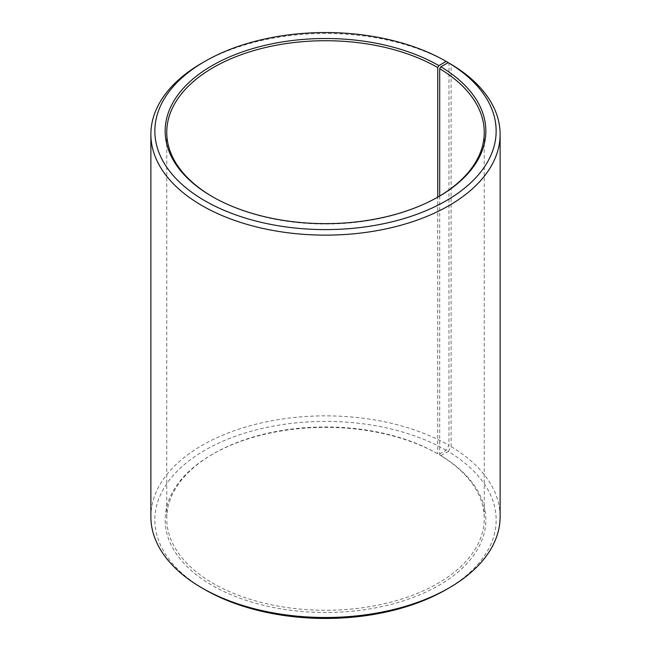 <?xml version="1.0" encoding="UTF-8"?>
<svg xmlns="http://www.w3.org/2000/svg" width="651" height="651" viewBox="0 0 651 651"><rect width="100%" height="100%" fill="white"/><g stroke="black" fill="none" stroke-linecap="round" stroke-linejoin="round"><path stroke-width="0.49" stroke-dasharray="3.25 2.44" d="M439.694 196.041L439.694 454.959A158.746 91.653 180 0 1 484.246 518.627A158.746 91.653 180 0 1 325.5 610.28A158.746 91.653 180 0 1 166.754 518.627A158.746 91.653 180 0 1 213.251 453.82A158.746 91.653 180 0 1 437.749 453.82L438.872 454.471L446.171 450.256L448.978 445.398L448.978 63.049M438.31 196.854A158.746 91.653 180 0 1 437.749 197.18A158.746 91.653 180 0 1 213.251 197.18A158.746 91.653 180 0 1 212.69 196.854M438.872 196.529L437.749 197.18L437.749 453.82M439.694 454.959L440.833 455.619A160.333 92.564 180 0 1 437.545 586.136A160.333 92.564 180 0 1 211.469 584.997A160.333 92.564 180 0 1 212.128 454.471A160.333 92.564 180 0 1 438.872 454.471M440.833 455.619L448.254 451.485A170.652 98.529 180 0 1 446.171 589.594M204.829 589.594A170.652 98.529 180 0 1 204.829 450.256A170.652 98.529 180 0 1 446.171 450.256M448.254 451.485L451.11 446.651A174.623 100.815 180 0 1 500.123 516.682M150.877 516.682A174.623 100.815 180 0 1 258.675 423.541A174.623 100.815 180 0 1 448.978 445.398M202.022 63.025A174.623 100.815 180 0 1 448.978 63.025M451.11 446.651L451.11 64.286M166.754 132.373L166.754 518.627M484.246 132.373L484.246 518.627M213.251 453.82L212.128 454.471M213.251 197.18L212.128 196.529"/><path stroke-width="0.98" d="M448.254 62.634A170.652 98.529 180 0 1 444.755 201.55A170.652 98.529 180 0 1 204.129 200.337A170.652 98.529 180 0 1 204.829 61.406L202.022 63.025A174.623 100.815 180 0 0 150.877 134.318A174.623 100.815 180 0 0 325.5 235.133A174.623 100.815 180 0 0 500.123 134.318A174.623 100.815 180 0 0 451.11 64.286L448.254 62.634L440.833 66.768L439.694 68.705L439.694 196.041M439.694 68.705A158.746 91.653 180 0 1 484.246 132.373A158.746 91.653 180 0 1 438.31 196.854M212.69 196.854A158.746 91.653 180 0 1 166.754 132.373A158.746 91.653 180 0 1 264.754 47.694A158.746 91.653 180 0 1 437.749 67.566L437.749 197.172M500.123 134.318L500.123 516.682A174.623 100.815 180 0 1 448.978 587.975L446.171 589.594A170.652 98.529 180 0 1 204.829 589.594L202.022 587.975A174.623 100.815 180 0 1 150.877 516.682L150.877 134.318M448.978 587.975A174.623 100.815 180 0 1 202.022 587.975M448.978 63.049L446.171 61.406L438.872 65.621L437.749 67.566M204.829 61.406A170.652 98.529 180 0 1 446.171 61.406M440.833 66.768A160.333 92.564 180 0 1 438.872 196.529A160.333 92.564 180 0 1 212.128 196.529A160.333 92.564 180 0 1 212.128 65.621A160.333 92.564 180 0 1 438.872 65.621"/></g></svg>

